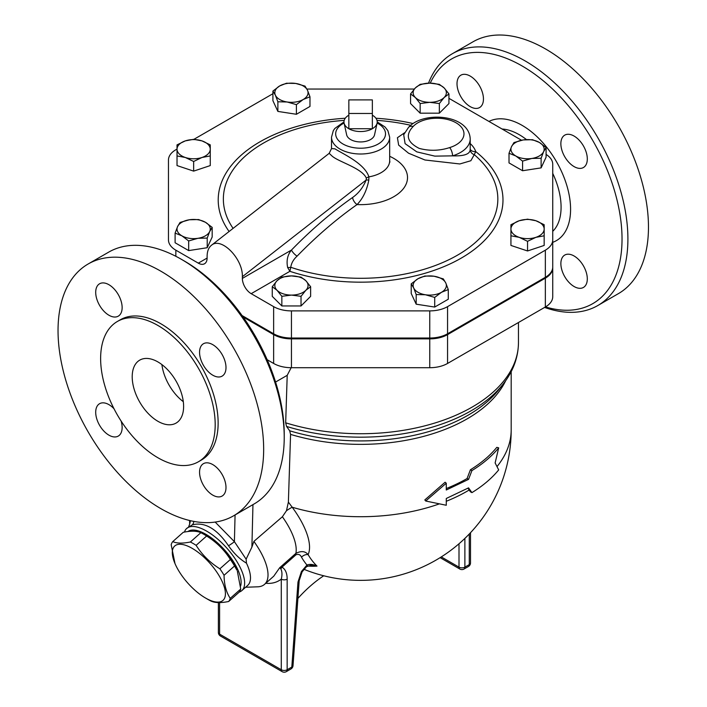 <?xml version="1.0" encoding="UTF-8"?>
<svg xmlns="http://www.w3.org/2000/svg" width="707" height="707" viewBox="0 0 707 707"><rect width="100%" height="100%" fill="white"/><g stroke="black" fill="none" stroke-linecap="round" stroke-linejoin="round"><path stroke-width="1.06" d="M502.076 129.019A59.194 34.175 60 0 1 519.221 134.675A59.194 34.175 60 0 1 526.459 139.579M552.733 173.392A59.194 34.175 60 0 1 552.733 231.322M430.245 83.134A141.241 81.544 60 0 1 598.396 150.838A141.241 81.544 60 0 1 545.477 306.918M574.084 255.987A18.691 10.791 60 0 1 586.297 272.469A18.691 10.791 60 0 1 583.434 287.449A18.691 10.791 60 0 1 564.743 276.649A18.691 10.791 60 0 1 564.743 255.068A18.691 10.791 60 0 1 574.084 255.987M560.863 143.698A18.691 10.791 60 0 1 564.743 135.143A18.691 10.791 60 0 1 583.434 145.934A18.691 10.791 60 0 1 583.434 167.524A18.691 10.791 60 0 1 569.029 162.513A18.691 10.791 60 0 1 560.863 143.698M470.226 106.633A18.691 10.791 60 0 1 458.021 90.16A18.691 10.791 60 0 1 460.884 75.181A18.691 10.791 60 0 1 479.576 85.971A18.691 10.791 60 0 1 479.576 107.561A18.691 10.791 60 0 1 470.226 106.633M544.584 307.43A145.395 83.947 -120 0 0 597.795 305.539A145.395 83.947 -120 0 0 597.795 137.644A145.395 83.947 -120 0 0 452.4 53.697A145.395 83.947 -120 0 0 428.513 83.152M597.795 305.539L618.36 293.661A145.395 83.947 -120 0 0 618.36 125.775A145.395 83.947 -120 0 0 472.956 41.828L452.4 53.697M284.223 437.403L284.223 434.01A141.241 81.544 -120 0 0 184.35 261.024L181.407 259.328A145.395 83.947 60 0 1 284.223 437.403A145.395 83.947 60 0 1 254.105 503.958L233.549 515.836A145.395 83.947 60 0 1 160.851 508.633A145.395 83.947 60 0 1 65.866 380.507A145.395 83.947 60 0 1 88.145 263.994A145.395 83.947 60 0 1 233.549 347.941A145.395 83.947 60 0 1 233.549 515.836M88.145 263.994L108.71 252.125A145.395 83.947 60 0 1 181.407 259.328M161.894 364.591A36.349 20.989 -120 0 0 183.299 401.673M157.908 421.292A36.349 20.989 60 0 1 134.162 389.257A36.349 20.989 60 0 1 139.739 360.128A36.349 20.989 60 0 1 176.087 381.117A36.349 20.989 60 0 1 176.087 423.086A36.349 20.989 60 0 1 157.908 421.292M121.118 421.072A18.691 10.791 60 0 1 122.134 427.523A18.691 10.791 60 0 1 118.263 436.086A18.691 10.791 60 0 1 99.572 425.287A18.691 10.791 60 0 1 99.572 403.706A18.691 10.791 60 0 1 114.004 408.743M212.772 464.587A18.691 10.791 60 0 1 224.985 481.069A18.691 10.791 60 0 1 222.122 496.049A18.691 10.791 60 0 1 203.43 485.249A18.691 10.791 60 0 1 203.43 463.668A18.691 10.791 60 0 1 212.772 464.587M199.56 352.298A18.691 10.791 60 0 1 203.43 343.743A18.691 10.791 60 0 1 222.122 354.534A18.691 10.791 60 0 1 222.122 376.124A18.691 10.791 60 0 1 207.717 371.113A18.691 10.791 60 0 1 199.56 352.298M108.922 315.234A18.691 10.791 60 0 1 96.709 298.761A18.691 10.791 60 0 1 99.572 283.781A18.691 10.791 60 0 1 118.263 294.572A18.691 10.791 60 0 1 118.263 316.162A18.691 10.791 60 0 1 108.922 315.234M198.411 461.768L201.354 460.071A81.005 46.768 -120 0 0 201.354 366.526A81.005 46.768 -120 0 0 120.34 319.758L117.406 321.455A81.005 46.768 -120 0 0 104.99 386.367A81.005 46.768 -120 0 0 157.908 457.756A81.005 46.768 -120 0 0 198.411 461.768A81.005 46.768 -120 0 0 198.411 368.223A81.005 46.768 -120 0 0 117.406 321.455M372.35 113.474L348.843 113.474L348.843 99.908L372.35 99.908L372.35 128.736L348.843 128.736L348.843 113.474M348.843 115.17A16.614 9.598 0 0 0 344.106 123.151A16.614 9.598 0 0 0 348.843 128.736A16.614 9.598 0 0 0 372.35 128.736A16.614 9.598 0 0 0 377.087 123.151A16.614 9.598 0 0 0 372.35 115.17M377.087 123.151L374.542 134.834A14.052 8.113 180 0 1 365.157 141.497A14.052 8.113 180 0 1 350.663 139.562A14.052 8.113 180 0 1 346.651 134.834L344.106 123.151M203.704 534.218L206.4 535.782A36.349 14.838 48.4 0 1 236.907 570.178L234.556 565.971A41.024 16.747 -131.6 0 0 230.385 559.493C224.384 549.958 216.466 542.136 206.621 536.021A41.024 16.747 -131.6 0 0 203.704 534.218A41.024 16.747 -131.6 0 0 200.859 532.698C196.917 530.851 191.058 530.718 183.272 532.291L172.773 541.597C176.706 543.444 182.574 543.577 190.36 542.004A41.024 16.747 48.4 0 1 196.122 545.336C202.114 554.862 210.041 562.684 219.886 568.799A41.024 16.747 48.4 0 1 224.057 575.286C224.19 584.68 226.249 592.36 230.235 598.343A41.024 16.747 48.4 0 1 228.644 601.498C220.858 603.071 214.999 602.938 211.057 601.091A41.024 16.747 48.4 0 1 208.212 599.571L205.516 598.016A36.349 14.838 -131.6 0 0 224.066 586.324A36.349 14.838 -131.6 0 0 188.831 546.599A36.349 14.838 -131.6 0 0 175.009 563.612A36.349 14.838 -131.6 0 0 205.516 598.016L208.212 599.571M228.644 601.498L239.143 592.192A41.024 16.747 -131.6 0 0 240.733 589.037L237.375 571.291M175.009 563.612L171.182 544.752A41.024 16.747 48.4 0 1 172.773 541.597M200.859 532.698L190.36 542.004M206.621 536.021L196.122 545.336M230.385 559.493L219.886 568.799M234.556 565.971L224.057 575.286M240.733 589.037L230.235 598.343M187.938 531.54A38.425 15.687 48.4 0 1 222.078 547.262A38.425 15.687 48.4 0 1 240.601 586.059M420.152 103.531L415.363 97.522A16.614 9.598 0 0 0 429.75 102.321L420.152 103.531L420.152 113.173L410.564 103.576L410.564 93.934L415.363 87.924A16.614 9.598 0 0 0 415.363 97.522L410.564 93.934M444.137 97.522L439.347 103.531L429.75 102.321A16.614 9.598 0 0 0 444.137 97.522A16.614 9.598 0 0 0 444.137 87.924L448.936 93.934L444.137 97.522M429.75 83.134L439.347 84.345L444.137 87.924A16.614 9.598 0 0 0 429.75 83.134A16.614 9.598 0 0 0 415.363 87.924L420.152 84.345L429.75 83.134M509.013 153.269L511.497 146.703A16.614 9.598 0 0 0 515.801 155.973L509.013 153.269L509.013 162.91L522.579 170.74L522.579 161.099L515.801 155.973A16.614 9.598 0 0 0 531.85 158.456L522.579 161.099M543.603 151.669L541.12 158.235L531.85 158.456A16.614 9.598 0 0 0 543.603 151.669A16.614 9.598 0 0 0 539.3 142.407L546.087 147.533L543.603 151.669M513.98 142.567L523.251 139.924A16.614 9.598 0 0 0 511.497 146.703L513.98 142.567M523.251 139.924L532.512 139.703L539.3 142.407A16.614 9.598 0 0 0 523.251 139.924M510.931 224.711L519.238 220.734A16.614 9.598 0 0 0 510.931 229.041L510.931 224.711M519.238 237.349L510.931 235.793L510.931 229.041A16.614 9.598 0 0 0 519.238 237.349A16.614 9.598 0 0 0 535.862 237.349L527.546 241.326L519.238 237.349M527.546 219.17L535.862 220.734A16.614 9.598 0 0 0 519.238 220.734L527.546 219.17M544.169 229.041L544.169 235.793L535.862 237.349A16.614 9.598 0 0 0 544.169 229.041A16.614 9.598 0 0 0 535.862 220.734L544.169 224.711L544.169 229.041M424.783 276.013L434.054 276.234A16.614 9.598 0 0 0 418.005 278.717L424.783 276.013M413.701 287.988L411.218 283.852L418.005 278.717A16.614 9.598 0 0 0 413.701 287.988A16.614 9.598 0 0 0 425.446 294.766L416.184 294.545L413.701 287.988M443.316 278.885L445.799 283.021A16.614 9.598 0 0 0 434.054 276.234L443.316 278.885M441.504 292.283L434.717 297.417L425.446 294.766A16.614 9.598 0 0 0 441.504 292.283A16.614 9.598 0 0 0 445.799 283.021L448.282 289.578L441.504 292.283M301.032 277.117L305.831 280.706A16.614 9.598 0 0 0 291.443 275.907L301.032 277.117M277.056 280.706L281.846 277.117L291.443 275.907A16.614 9.598 0 0 0 277.056 280.706A16.614 9.598 0 0 0 277.056 290.303L272.257 286.715L277.056 280.706M310.629 286.715L305.831 290.303A16.614 9.598 0 0 0 305.831 280.706L310.629 286.715L310.629 296.357L301.032 305.954L281.846 305.954L281.846 296.313L277.056 290.303A16.614 9.598 0 0 0 291.443 295.093L281.846 296.313M305.831 290.303L301.032 296.313L291.443 295.093A16.614 9.598 0 0 0 305.831 290.303M212.18 227.38L209.696 231.525A16.614 9.598 0 0 0 205.392 222.254L212.18 227.38L212.18 237.031L207.213 247.724L207.213 238.082L197.942 238.303A16.614 9.598 0 0 0 209.696 231.525L207.213 238.082M189.343 219.771L198.605 219.55L205.392 222.254A16.614 9.598 0 0 0 189.343 219.771A16.614 9.598 0 0 0 177.59 226.558L180.073 222.422L189.343 219.771M181.893 235.82L175.106 233.116L177.59 226.558A16.614 9.598 0 0 0 181.893 235.82A16.614 9.598 0 0 0 197.942 238.303L188.681 240.954L181.893 235.82M210.262 154.506L210.262 155.938L201.955 157.493A16.614 9.598 0 0 0 210.262 149.186L210.262 165.579L193.647 171.121L193.647 161.479L185.331 157.493A16.614 9.598 0 0 0 201.955 157.493L193.647 161.479M201.955 140.879L210.262 144.864L210.262 149.186A16.614 9.598 0 0 0 201.955 140.879A16.614 9.598 0 0 0 185.331 140.879L193.647 139.323L201.955 140.879M177.024 149.186L177.024 144.864L185.331 140.879A16.614 9.598 0 0 0 177.024 149.186A16.614 9.598 0 0 0 185.331 157.493L177.024 155.938L177.024 149.186M439.347 103.531L439.347 113.173L448.936 103.576L448.936 93.934M541.12 158.235L541.12 167.877L546.087 157.175L546.087 147.533M541.12 167.877L522.579 170.74M527.546 241.326L527.546 250.967L544.169 245.435L544.169 234.353M527.546 250.967L510.931 245.435L510.931 234.353M448.282 289.578L448.282 299.22L434.717 307.059L434.717 297.417M434.717 307.059L416.184 304.187L416.184 294.545M416.184 304.187L411.218 293.493L411.218 283.852M301.032 305.954L301.032 296.313M281.846 305.954L272.257 296.357L272.257 286.715M207.213 247.724L188.681 250.596L175.106 242.757L175.106 233.116M188.681 250.596L188.681 240.954M193.647 171.121L177.024 165.579L177.024 154.506M439.347 113.173L420.152 113.173M296.41 104.636L287.139 101.994A16.614 9.598 0 0 0 303.188 99.51L296.41 104.636L296.41 114.278L277.878 111.414L277.878 101.773L275.394 95.206A16.614 9.598 0 0 0 287.139 101.994L277.878 101.773M307.492 90.24L309.975 96.806L303.188 99.51A16.614 9.598 0 0 0 307.492 90.24A16.614 9.598 0 0 0 295.747 83.461L305.009 86.104L307.492 90.24M279.689 85.936L286.476 83.232L295.747 83.461A16.614 9.598 0 0 0 279.689 85.936A16.614 9.598 0 0 0 275.394 95.206L272.911 91.07L279.689 85.936M277.878 111.414L272.911 100.712L272.911 91.07M296.41 114.278L309.975 106.448L309.975 96.806M545.353 278.16A25.178 14.538 0 0 0 552.733 267.873L552.733 296.71A25.178 14.538 180 0 1 545.353 306.988L545.353 278.16L447.558 334.623A25.178 14.538 0 0 1 429.75 338.874L291.443 338.874A25.178 14.538 0 0 1 273.636 334.623L243.075 316.975M267.175 359.722L273.636 363.451A25.178 14.538 180 0 0 291.443 367.711L429.75 367.711A25.178 14.538 180 0 0 447.558 363.451L545.353 306.988M198.305 263.145A12.461 7.194 -120 0 0 204.535 263.755A12.461 7.194 -120 0 0 207.116 258.055L198.305 263.145L175.84 250.172A25.178 14.538 180 0 1 168.46 239.894L168.46 188.027M552.733 192.207L552.733 267.873M335.021 148.85L331.521 148.576L329.179 153.339L331.689 155.708C337.707 161.7 361.904 167.886 366.341 178.146A6.23 3.791 168.2 0 1 368.895 176.865C364.697 163.317 342.117 153.543 335.021 148.859M408.363 127.587A6.23 4.489 42.6 0 1 408.54 127.384A6.23 4.489 42.6 0 1 408.549 127.366A6.23 4.489 42.6 0 1 413.127 126.509A26.999 15.589 180 0 1 456.068 122.806A26.999 15.589 180 0 1 449.643 147.595A6.23 2.386 72.9 0 1 452.56 155.858A33.238 19.186 0 0 0 470.208 138.917C469.165 114.393 423.405 110.663 408.54 127.384L403.697 134.701L405.093 143.654L416.794 151.864L434.805 156.123L452.56 155.858C464.366 156.212 470.235 154.046 470.164 149.363M404.651 132.73L397.414 137.724L398.651 145.121L408.593 153.233L424.951 159.994L459.833 163.962L470.862 160.728L474.256 154.647A6.23 5.771 -7.4 0 1 470.208 149.99L470.208 138.917M470.208 149.301A6.23 5.002 161.7 0 0 475.74 151.607A39.468 22.783 0 0 0 470.208 143.583M297.09 256.146A6.23 2.041 44.2 0 1 291.487 250.039C287.546 254.767 286.264 260.583 287.643 267.502A6.23 3.535 -8.3 0 0 290.771 267.273A137.238 79.237 180 0 0 460.566 253.345A137.238 79.237 180 0 0 474.256 154.647L475.74 151.607A142.39 82.206 0 0 1 466.62 254.838A142.39 82.206 0 0 1 289.888 271.32L290.771 267.273C291.364 263.145 293.467 259.434 297.09 256.146A330.929 191.058 -60 0 1 357.062 204.57C362.903 198.543 366.818 190.386 368.815 180.117L368.895 176.865A29.075 16.791 180 0 0 389.672 160.772L389.672 137.22L387.887 130.671L385.041 127.004L377.211 121.896M287.643 267.502L289.888 271.32L251.179 293.67A12.461 7.194 -120 0 1 242.36 278.408L242.36 276.711C243.102 258.744 221.088 236.438 211.393 245.329C208.592 247.609 207.169 251.285 207.116 256.358L207.116 258.055M546.087 154.435A24.922 14.387 180 0 1 552.733 164.218L552.733 239.894A25.178 14.538 180 0 1 545.353 250.172L447.558 306.635A25.178 14.538 180 0 1 429.75 310.894L291.443 310.894A25.178 14.538 180 0 1 273.636 306.635L251.179 293.67M448.936 98.335L521.51 140.233M306.9 89.038L414.311 89.038M168.46 239.894L168.46 160.038A25.178 14.538 180 0 1 175.84 149.76L177.024 149.08M193.895 139.341L272.911 93.722M366.341 178.146L366.12 180.055A6.23 2.094 -164.6 0 1 368.815 180.117M242.36 276.711L366.12 180.055C363.053 187.532 358.537 193.347 352.59 197.5A6.23 3.19 -125.1 0 0 357.062 204.57A46.918 27.087 0 0 0 404.307 187.408A46.918 27.087 0 0 0 389.672 156.3M242.059 315.543L273.636 333.775A25.178 14.538 0 0 0 291.443 338.026L429.75 338.026A25.178 14.538 0 0 0 447.558 333.775L545.353 277.312A25.178 14.538 0 0 0 552.733 267.025L552.733 239.894M467.928 488.21L470.42 491.807L471.931 492.62C482.899 485.859 491.825 478.286 498.682 469.908L495.13 462.952L498.682 447.858C491.825 456.236 482.899 463.81 471.931 470.579L468.547 479.373L446.276 490.004L446.276 483.217L425.702 501.016L446.276 505.266L446.276 498.479L468.547 487.857L471.931 492.62M446.276 488.546A150.591 86.943 0 0 0 467.08 478.533L470.42 469.757A150.591 86.943 0 0 0 496.809 447.345L498.682 447.858M446.276 483.217L445.11 482.227L424.819 499.929L425.702 501.016M467.08 478.533L468.547 479.373M470.42 469.757L471.931 470.579M275.562 382.045L287.21 375.32L285.672 422.813L286.565 426.418L289.676 430.784L290.568 434.39L288.385 502.111L286.468 510.728L282.376 516.764L253.893 541.385L251.895 547.112L246.124 559.184L246.451 563.134C240 559.352 234.026 553.563 228.511 545.769A5.895 0.504 146.5 0 0 234.406 541.668L215.167 522.066M307.722 565.98A107.225 67.068 -115.5 0 0 317.001 566.095A141.382 81.623 -60 0 1 308.102 554.615A59.468 24.277 -131.6 0 0 292.194 507.228L288.385 502.111M239.24 592.068A41.545 16.959 -131.6 0 0 241.838 590.601A41.545 16.959 -131.6 0 0 226.974 548.261A41.545 16.959 -131.6 0 0 186.719 528.429A41.545 16.959 -131.6 0 0 184.474 532.062M186.719 528.429L192.286 524.85C204.659 521.66 216.731 528.633 228.511 545.769M241.838 590.601L247.706 585.396A41.545 16.959 -131.6 0 0 246.451 563.134M323.726 575.781A103.858 59.962 120 0 0 297.894 598.431M306.538 566.661L311.151 565.264L317.001 566.095C313.201 564.274 309.86 563.921 306.971 565.043L301.438 571.512L302.083 571.91L306.538 566.661A4.154 2.006 -127.1 0 0 306.971 565.043A147.233 85.008 120 0 1 301.518 557.24C300.457 554.712 298.619 553.881 296.012 554.748L282.022 567.147A4.154 3.358 106.9 0 1 280.759 568.773C282.146 571.371 282.323 574.826 281.28 579.139L281.28 669.75A4.154 2.395 0 0 0 287.157 669.75L287.157 579.139A4.154 2.395 180 0 1 281.28 579.139C276.958 582.453 271.78 583.841 265.744 583.284M299.194 580.633A4.154 2.183 -175.8 0 1 299.185 580.668A4.154 2.183 -175.8 0 1 299.185 580.677A4.154 2.183 -175.8 0 1 297.983 582.064L291.814 667.063A4.154 2.183 4.2 0 0 293.016 665.667L299.185 580.668L302.083 571.91M287.157 579.139C287.166 573.306 285.46 569.312 282.022 567.147L279.707 567.712L295.906 553.351C301.244 550.7 305.309 551.124 308.102 554.615A6.23 4.834 -30.5 0 0 301.518 557.24M245.629 587.243L257.657 586.819A51.929 21.201 -131.6 0 0 264.533 584.362L273.759 576.178L279.707 567.712L280.759 568.773M264.533 584.362A51.929 21.201 -131.6 0 0 253.893 541.385M439.127 503.958A150.591 86.943 180 0 1 292.194 507.228A12.461 2.404 -36.5 0 0 286.468 510.728M193.78 521.386A5.895 4.79 -109.7 0 1 192.286 524.85M190.475 520.697L189.662 524.126M246.124 559.184L234.406 541.668L235.069 514.952M291.151 367.711L287.21 375.32M552.733 242.333A68.491 39.539 -120 0 0 567.783 188.928A68.491 39.539 -120 0 0 522.155 125.395A68.491 39.539 -120 0 0 488.952 121.436M377.105 123.045A24.922 14.387 180 0 1 378.758 143.68A24.922 14.387 180 0 1 342.975 143.998A24.922 14.387 180 0 1 344.088 123.045M343.982 121.896L334.835 128.453L333.315 130.654L331.512 137.22A29.075 16.791 0 0 0 340.032 149.089A29.075 16.791 0 0 0 371.723 152.73A29.075 16.791 0 0 0 389.672 137.22M449.643 147.595C439.568 150.865 429.405 151.13 419.154 148.373C407.152 142.301 405.146 135.019 413.127 126.509M233.098 228.379A137.238 79.237 180 0 1 344.203 120.393M376.99 120.393A137.238 79.237 180 0 1 410.723 125.298M413.065 123.548A142.39 82.206 0 0 0 375.921 118.237M345.272 118.237A142.39 82.206 0 0 0 229.103 231.498M352.59 197.5A337.133 194.646 120 0 0 291.487 250.039L242.36 278.408M175.84 256.279L175.84 250.172M545.353 277.312L545.353 250.172M447.558 333.775L447.558 306.635M429.75 338.026L429.75 310.894M291.443 338.026L291.443 310.894M273.636 333.775L273.636 306.635M469.183 490.013A150.591 86.943 180 0 1 446.276 501.272M511.188 371.617L511.188 429.768A150.591 86.943 180 0 1 497.021 466.576M290.568 434.39A150.591 86.943 0 0 0 505.744 380.587M459.002 543.763L459.002 567.147A4.154 2.395 0 0 0 464.879 567.147L464.879 538.416M440.125 557.646L459.859 569.047A4.154 2.395 -60 0 1 459.002 567.147L441.292 556.922M464.013 569.047A4.154 2.395 -120 0 0 464.879 567.147L469.28 564.601A4.154 2.395 60 0 1 468.423 566.501L464.013 569.047A4.154 4.154 0 0 1 459.859 569.047M469.28 534.006L469.28 564.601A4.154 2.395 0 0 0 470.5 562.905L470.5 532.725M290.948 668.963L286.3 671.65A4.154 2.395 -120 0 0 287.157 669.75L291.814 667.063A4.154 2.395 60 0 1 290.948 668.963A4.154 4.154 0 0 0 293.016 665.667M301.438 571.512L297.983 582.064M218.383 602.567L218.383 632.438A4.154 2.395 0 0 0 219.594 634.135A4.154 2.395 120 0 0 220.46 636.035L282.146 671.65A4.154 2.395 -60 0 1 281.28 669.75L219.594 634.135L219.594 602.576M282.376 516.764A51.929 21.201 48.4 0 1 295.906 553.351A6.23 2.545 -131.6 0 0 296.012 554.748M251.895 547.112L252.956 504.63M286.565 426.418A156.468 90.337 0 0 0 503.437 383.715L499.336 389A151.978 87.748 180 0 1 289.676 430.784M518.461 322.516L518.461 342.595A157.864 91.141 180 0 1 285.672 422.813M291.443 367.711L291.443 338.874M273.636 363.451L273.636 334.623M447.558 363.451L447.558 334.623M429.75 367.711L429.75 338.874M331.512 148.576L331.512 137.22M389.672 160.772L389.911 162.08M329.17 153.348L211.393 245.329M468.423 566.501A4.154 4.154 0 0 0 470.5 562.905M303.895 569.276A150.591 150.591 0 0 0 511.188 429.768M282.146 671.65A4.154 4.154 0 0 0 286.3 671.65M218.383 632.438A4.154 4.154 0 0 0 220.46 636.035M188.672 526.706L189.662 524.134M189.573 520.485L189.662 524.028M503.437 383.715C513.291 370.998 518.302 357.291 518.461 342.595"/></g></svg>
